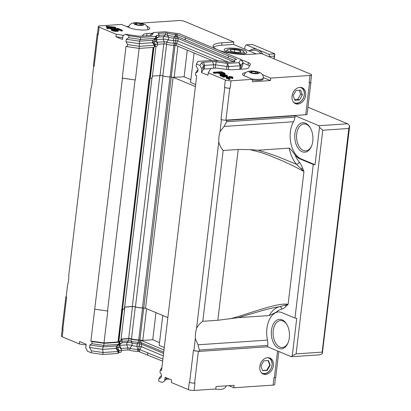 <?xml version="1.0" encoding="UTF-8"?>
<svg xmlns="http://www.w3.org/2000/svg" width="411" height="411" viewBox="0 0 411 411"><rect width="100%" height="100%" fill="white"/><g stroke="black" fill="none" stroke-linecap="round" stroke-linejoin="round"><path stroke-width="0.62" d="M240.158 50.728L234.768 49.597L230.134 49.906L230.9 51.354L236.294 52.485L240.923 52.171L240.158 50.728L239.978 52.238M234.768 49.597L234.465 52.099M240.507 53.122A8.225 1.906 -173.2 0 1 230.972 52.12A8.225 1.906 -173.2 0 1 227.648 49.644A8.225 1.906 -173.2 0 1 235.755 49.145A8.225 1.906 -173.2 0 1 243.518 51.534A8.225 1.906 -173.2 0 1 240.507 53.122M245.187 53.538L243.518 51.534M225.557 51.2A10.177 2.358 -173.2 0 1 225.557 51.195L227.648 49.644M302.398 94.941L300.672 90.184L296.038 90.497L293.141 95.568L294.867 100.33L299.496 100.017L302.398 94.941L300.708 94.237L297.805 99.308L294.579 99.524M299.496 100.017L297.805 99.308M299.27 90.281L300.708 94.237M299.814 87.353A8.225 6.211 -67.3 0 1 303.498 97.654A8.225 6.211 -67.3 0 1 293.577 102.262M294.862 103.356A8.652 6.53 112.7 0 0 296.516 103.505A8.652 6.53 112.7 0 0 303.904 96.657A8.652 6.53 112.7 0 0 301.499 87.497M140.644 23.134L178.872 20.55A4.069 0.945 -173.2 0 1 184.544 21.362L233.797 41.984L233.505 44.439L221.678 45.241A22.898 5.307 6.8 0 0 213.566 47.173M262.372 74.617A11.451 2.651 -173.2 0 1 262.87 74.817L270.721 78.105L310.012 75.449A4.069 0.945 -173.2 0 0 311.589 74.9A4.069 0.945 -173.2 0 0 310.757 74.201L261.504 53.584L249.677 54.38A22.898 5.307 -173.2 0 1 225.485 52.176A22.898 5.307 -173.2 0 1 213.083 45.873A22.898 5.307 -173.2 0 1 221.971 42.785L233.797 41.984M233.505 44.439L256.197 53.939M242.454 53.939A11.451 2.651 -173.2 0 1 230.36 52.834A11.451 2.651 -173.2 0 1 224.159 49.685A11.451 2.651 -173.2 0 1 235.842 48.406A11.451 2.651 -173.2 0 1 246.898 52.397A11.451 2.651 -173.2 0 1 242.454 53.939M122.714 37.73L115.974 36.759L116.267 34.303L99.149 27.136A4.069 0.945 -173.2 0 1 98.311 26.438A4.069 0.945 -173.2 0 1 99.888 25.888L121.543 24.424L129.393 27.712A11.451 2.651 -173.2 0 0 141.918 30.039A11.451 2.651 -173.2 0 0 149.779 28.457A11.451 2.651 -173.2 0 0 147.431 26.489L147.369 27.028M62.236 328.985L61.388 336.1A4.069 0.945 6.8 0 0 62.22 336.799L79.338 343.966L79.631 341.505L86.161 344.238L85.724 347.927L87.605 351.297L91.196 352.797L91.432 350.835L89.547 347.465L89.845 345.009L91.941 343.694L92.192 341.603L90.882 341.058L122.457 78.182L135.353 79.97L122.242 78.09L126.049 46.14L127.359 46.684L127.605 44.599L126.007 41.732L126.3 39.276L128.766 37.73L129.003 35.762L125.412 34.262L122.94 35.808L122.504 39.492L115.974 36.759M242.608 65.858A2.543 0.591 -173.2 0 1 242.613 65.919A2.543 0.591 -173.2 0 1 242.593 65.981L240.682 69.182A2.543 0.591 -173.2 0 1 240.661 69.212M210.74 68.616L204.288 69.053A2.543 0.591 6.8 0 0 203.322 69.341L201.416 72.531L207.945 75.264L208.238 72.809L210.858 68.416L216.561 68.031L225.696 69.346A10.177 2.358 -173.2 0 0 233.171 69.716L244.627 68.94A10.177 2.358 -173.2 0 0 248.496 67.805L250.407 64.599A10.177 2.358 -173.2 0 0 250.489 64.368A10.177 2.358 -173.2 0 0 248.398 62.621L240.908 59.58M249.626 65.909A10.177 2.358 6.8 0 0 248.105 65.077L248.198 62.631M242.963 63.022L247.905 65.092M98.311 26.438L97.433 33.81A4.069 0.945 6.8 0 0 98.265 34.509L97.957 34.38A3.56 0.827 -173.2 0 1 97.227 33.769A3.56 0.827 -173.2 0 1 97.469 33.517M93.687 66.135L94.15 66.33A3.56 0.827 -173.2 0 1 93.708 66.104L92.244 78.234A22.261 13.661 86.1 0 1 91.026 88.442L68.801 274.846A22.261 13.661 86.1 0 1 67.584 285.054L66.14 297.153L66.603 297.348L62.791 329.298L63.099 329.427L62.22 336.799M146.922 26.278L147.431 26.489M116.267 34.303L123.649 35.361M142.324 36.091L143.11 34.771A10.177 2.358 -173.2 0 1 146.979 33.63L152.589 33.255M186.363 36.677A10.177 2.358 -173.2 0 1 187.164 36.985L187.103 36.985M270.721 78.105L270.428 80.561L252.385 81.784L252.678 79.323L231.028 80.787A4.069 0.945 -173.2 0 1 225.356 79.975L208.238 72.809M252.678 79.323L244.828 76.04A11.451 2.651 -173.2 0 1 242.48 74.072A11.451 2.651 -173.2 0 1 245.757 72.639M225.017 73.538L224.632 74.483L224.719 73.749L220.923 73.569L217.799 72.341L214.218 72.588L213.448 72.264L221.467 71.719L225.017 73.292L224.719 73.749M223.291 74.612L220.835 74.304L217.712 73.081L214.131 73.322L213.36 72.999L213.448 72.264M227.458 76.662L227.632 75.794L227.458 76.662L223.235 77.134L222.598 76.867L222.685 76.127L223.281 75.963L220.162 74.992L220.204 74.674L222.207 74.602L226.631 75.706M222.623 76.651L220.07 75.727L220.075 74.874M232.117 78.532L232.205 77.792L230.797 77.201L227.34 77.499L227.853 77.962L226.358 77.504L226.744 77.165L230.155 76.934L229.127 76.503L229.811 76.456L232.842 77.062L231.475 77.155L232.888 77.746L232.801 78.486L230.705 77.941L227.833 78.136M227.853 77.962L227.766 78.701L227.083 78.748L226.271 78.239L226.317 77.319M229.949 78.758L229.862 79.493L229.009 79.554L228.367 79.282L228.454 78.547L229.949 78.758L228.454 78.547M116.667 30.445L113.513 29.458L113.6 28.719L118.034 28.421L122.396 30.244L121.543 30.306L117.823 28.744L117.736 29.484L117.279 29.515M122.396 30.244L122.308 30.984L121.456 31.041L117.736 29.484M118.43 30.327L118.044 31.272L115.655 31.431L112.619 30.825L111.253 29.921L111.34 29.186L113.523 30.347L117.536 30.702L118.43 30.327L118.296 30.024L115.09 28.929L117.823 28.744M111.463 29.099L110.009 28.57L107.62 28.734L106.85 28.41L106.937 27.676L112.403 28.302L111.119 27.763L115.727 27.455L114.957 27.131L106.249 26.222L109.326 27.511L106.937 27.676M107.733 27.619L106.161 26.962L106.249 26.222M115.727 27.455L115.64 28.189L112.388 28.41M248.105 65.077L248.398 62.621M203.322 69.341L203.764 65.652L201.858 68.843L201.416 72.531M125.412 34.262L137.408 35.983A5.086 1.182 6.8 0 0 141.148 36.168L150.169 35.562A5.086 1.182 6.8 0 0 151.962 35.135A5.086 1.182 6.8 0 0 152.101 34.992L153.575 32.52L165.032 31.75L179.581 33.841L240.82 59.477L238.909 62.678L227.453 63.453L216.243 61.84A5.086 1.182 6.8 0 0 212.502 61.655L203.481 62.267A5.086 1.182 6.8 0 0 201.549 62.837L203.764 65.652A2.543 0.591 -173.2 0 1 204.729 65.37L204.288 69.053M213.335 68.252L213.751 64.758L204.729 65.37L203.481 62.267M212.502 61.655L213.751 64.758A2.543 0.591 -173.2 0 1 215.616 64.851L215.23 68.123M242.593 65.981L243.035 62.292L240.82 59.477L242.999 62.087A2.543 0.591 -173.2 0 1 243.055 62.236A2.543 0.591 -173.2 0 1 243.035 62.292L241.123 65.498A2.543 0.591 -173.2 0 1 240.158 65.781L228.701 66.556A2.543 0.591 -173.2 0 1 226.831 66.464L215.616 64.851L216.243 61.84M150.215 35.557L150.775 34.622A2.543 0.591 -173.2 0 1 150.842 34.55A2.543 0.591 -173.2 0 1 150.955 34.488M201.549 62.837L199.972 65.477L201.858 68.843M229.009 79.554L229.097 78.814M230.705 77.941L230.797 77.201M227.725 77.412L227.673 77.854M227.083 78.748L227.17 78.008M226.487 78.414L226.574 77.674M226.271 78.239L226.358 77.504M229.066 77.006L229.127 76.503M232.765 77.694L232.842 77.062M232.888 77.746L232.205 77.792M227.072 76.749L227.165 76.014L227.545 75.927M227.165 76.014L223.322 76.4L222.685 76.127M224.344 76.934L224.432 76.199M223.62 77.047L223.707 76.307M223.235 77.134L223.322 76.4M221.997 76.533L222.084 75.794M221.185 76.276L221.272 75.537M220.414 75.953L220.502 75.218M220.07 75.727L220.162 74.992M226.256 75.763L226.307 75.326L226.646 75.552M225.469 75.552L225.536 75.002L226.307 75.326M224.796 75.275L224.853 74.797L225.536 75.002M224.375 75.115L224.427 74.704L224.853 74.797M223.923 74.966L224.427 74.704M223.271 74.792L223.317 74.401L223.954 74.674M227.632 75.794L225.151 74.591L223.317 74.401M224.262 74.432L224.334 73.836M223.594 74.386L223.651 73.882M222.926 74.602L223.014 73.862M221.858 74.483L221.945 73.749M220.835 74.304L220.923 73.569M220.024 74.047L220.111 73.312M217.712 73.081L217.799 72.341M214.131 73.322L214.218 72.588M244.149 75.326A11.451 2.651 6.8 0 0 243.646 75.46M270.428 80.561L263.302 77.581M310.742 82.015A3.56 0.827 -173.2 0 1 310.916 82.313A3.56 0.827 -173.2 0 1 309.534 82.796L309.134 82.822A4.069 0.945 6.8 0 0 310.711 82.272L311.589 74.9M117.289 30.25L114.972 30.373L112.794 29.71L112.409 29.299L112.835 29.145L112.064 28.821L111.34 29.186M116.904 30.399L116.976 29.803L117.315 30.029M116.976 29.803L113.6 28.719M116.118 30.219L116.205 29.479M115.434 30.013L115.522 29.279M114.407 29.833L114.494 29.094M121.456 31.041L121.543 30.306M118.044 31.272L118.132 30.532M117.443 31.436L117.536 30.702M116.765 31.483L116.852 30.743M115.655 31.431L115.743 30.697M114.587 31.318L114.674 30.578M113.431 31.082L113.523 30.347M112.619 30.825L112.712 30.09M111.854 30.506L111.941 29.767M111.381 30.224L111.468 29.489M112.768 29.695L112.835 29.145M107.62 28.734L107.708 27.994M112.326 28.934L112.403 28.302M111.289 29.109L111.376 28.369M110.009 28.57L110.097 27.835M126.557 26.525L128.9 26.366M148.32 29.53A11.451 2.651 6.8 0 0 147.862 29.279M199.972 65.477L196.381 63.972L196.145 65.94L198.03 69.305L197.737 71.766L195.636 73.081L195.389 75.167L196.699 75.716L161.528 370.63L160.223 370.085L159.971 372.171L161.574 375.038L161.282 377.493L158.81 379.04L158.579 381.007L162.17 382.513L164.636 380.966L166.486 377.868M195.636 73.081L197.198 70.466L197.953 69.932M196.381 63.972L197.912 61.409L212.996 60.386L216.042 60.828A1.526 0.354 6.8 0 0 217.09 60.885A6.936 1.608 -173.2 0 1 225.634 62.004A1.526 0.354 6.8 0 0 227.586 62.246L234.506 61.778A1.526 0.354 6.8 0 0 235.102 61.573A1.526 0.354 6.8 0 0 234.928 61.378A6.936 1.608 -173.2 0 1 234.126 60.484A6.936 1.608 -173.2 0 1 235.94 59.641A1.526 0.354 6.8 0 0 236.325 59.487L236.464 59.261L185.448 37.853L176.283 34.354A1.526 0.354 6.8 0 0 175.384 34.288A6.936 1.608 -173.2 0 1 167.508 33.152A1.526 0.354 6.8 0 0 165.556 32.911L158.631 33.378A1.526 0.354 6.8 0 0 158.04 33.584A1.526 0.354 6.8 0 0 158.214 33.779A6.936 1.608 -173.2 0 1 159.011 34.673A6.936 1.608 -173.2 0 1 156.648 35.582A1.526 0.354 6.8 0 0 156.139 35.747L155.738 36.42L140.654 37.437L129.003 35.762M127.359 46.684L139.231 48.39L139.416 41.162L140.418 39.405L128.766 37.73M127.605 44.599L139.478 46.304L154.315 45.297L152.548 42.713L152.841 40.252L155.502 38.382L140.418 39.405L140.654 37.437M126.007 41.732L139.124 43.617L152.548 42.713L152.81 42.266A4.069 0.945 -173.2 0 1 154.166 41.83L155.327 44.455L155.081 46.546A6.555 1.521 6.8 0 0 157.315 45.688L157.567 43.597A6.555 1.521 -173.2 0 1 155.327 44.455A1.906 0.442 -173.2 0 0 154.69 44.665L152.81 42.266L153.072 40.093M126.3 39.276L139.416 41.162L152.841 40.252M156.396 38.583L156.272 39.615A4.069 0.945 6.8 0 0 155.856 39.656M157.48 44.316L164.004 43.874A1.906 0.442 -173.2 0 1 166.45 44.177A6.555 1.521 6.8 0 0 173.889 45.251L174.141 43.16L173.396 40.514A4.393 1.017 -173.2 0 1 168.407 39.795A4.069 0.945 6.8 0 0 163.193 39.148L156.272 39.615L157.331 42.251A1.906 0.442 6.8 0 0 156.719 42.374M175.04 45.333L171.259 77.047A2.291 0.529 6.8 0 0 170.092 76.949L173.874 45.251A1.906 0.442 -173.2 0 1 175.014 45.328L175.266 43.242A1.906 0.442 -173.2 0 0 174.141 43.16A6.555 1.521 -173.2 0 1 166.696 42.086A1.906 0.442 6.8 0 0 164.251 41.783L163.193 39.148L163.486 36.692A4.069 0.945 6.8 0 1 168.7 37.334L168.407 39.795L166.696 42.086L166.45 44.177M220.327 72.906L221.293 72.839L222.983 73.543M222.628 75.66L223.122 75.763M221.385 72.1L224.036 73.297L221.817 73.446L218.822 72.274L221.385 72.1L221.293 72.839M223.82 73.122L223.779 73.466M223.142 75.768L223.235 75.033L223.918 75.234L223.841 75.865L221.955 75.49L221.185 75.172L221.226 74.859L221.19 75.172M223.918 75.234L225.326 75.824L223.836 75.865M221.226 74.859L221.565 74.833L221.508 75.305M221.565 74.833L222.207 74.853L222.125 75.537M222.207 74.853L222.803 74.936L222.716 75.675M222.803 74.936L223.235 75.033M113.59 27.224L110.348 27.445L108.17 26.53L113.59 27.224M165.556 32.911L165.32 34.878A1.526 0.354 -173.2 0 1 167.277 35.12A6.936 1.608 6.8 0 0 175.153 36.255L175.384 34.288M156.648 35.582L156.411 37.55A1.526 0.354 6.8 0 0 155.944 37.668A1.526 0.354 6.8 0 0 155.903 37.714L155.502 38.382L155.738 36.42M154.017 39.425A4.069 0.945 -173.2 0 1 154.459 39.369L154.166 41.83A4.393 1.017 -173.2 0 0 155.666 41.254L155.944 38.917M158.533 36.995L155.805 39.019A4.393 1.017 -173.2 0 1 154.459 39.369L156.411 37.55A6.936 1.608 6.8 0 0 158.533 36.995A6.936 1.608 6.8 0 0 158.78 36.641L159.011 34.673M158.492 37.026L163.486 36.692L165.32 34.878L158.939 35.31M175.014 45.328L176.211 45.503L176.463 43.412L175.266 43.242L175.795 40.684A4.069 0.945 -173.2 0 0 173.396 40.514L173.689 38.053A4.393 1.017 -173.2 0 1 168.7 37.334L167.277 35.12L167.508 33.152M176.283 34.354L176.052 36.317A1.526 0.354 6.8 0 0 175.153 36.255L173.689 38.053A4.069 0.945 -173.2 0 1 176.088 38.223L178.169 38.526L177.095 36.466L176.052 36.317L175.795 40.684L177.876 40.982L178.169 38.526L233.823 61.825M234.162 60.36L177.095 36.466L177.326 34.503M228.208 57.869L228.444 55.901M185.448 37.853L185.197 39.944M185.346 37.858L185.109 39.826M218.159 60.869L176.463 43.412L177.876 40.982L228.516 62.184M139.231 48.39L154.063 47.388L154.69 44.665L154.444 46.751A1.906 0.442 -173.2 0 1 155.081 46.546M155.682 41.131L157.418 43.217A6.555 1.521 -173.2 0 1 157.567 43.597M157.243 43.001L157.331 42.251L164.251 41.783L164.004 43.874M244.067 75.809C244.427 72.988 246.508 71.406 250.309 71.057C253.757 70.569 260.918 72.49 260.97 73.245C262.608 74.376 263.374 75.994 263.266 78.095L263.158 79.03A9.669 2.24 -173.2 0 1 252.595 80.022M154.063 47.388L154.444 46.751M230.15 88.16L229.749 88.185A3.56 0.827 -173.2 0 1 224.786 87.476L224.478 87.348A4.069 0.945 6.8 0 0 230.15 88.16L231.028 80.787M310.916 82.313L307.104 114.263A3.56 0.827 -173.2 0 1 305.722 114.746L225.937 120.135A3.56 0.827 -173.2 0 1 225.187 120.156L226.754 120.382L295.113 115.763L318.895 125.715L347.562 123.778L307.947 107.199M299.845 87.353A8.652 6.53 -67.3 0 1 302.188 87.728A8.652 6.53 -67.3 0 1 304.87 98.229A8.652 6.53 -67.3 0 1 295.504 103.685A8.652 6.53 -67.3 0 1 292.319 94.658A8.652 6.53 -67.3 0 1 299.845 87.353M275.509 377.483L274.666 384.562A4.069 0.945 6.8 0 1 273.089 385.112L233.797 387.768L234.09 385.313L216.047 386.53L215.754 388.986L194.105 390.45A4.069 0.945 6.8 0 1 188.433 389.638L171.315 382.471L171.608 380.011L165.078 377.277L164.636 380.966M188.433 389.638L189.312 382.261L189.62 382.389A3.56 0.827 6.8 0 0 194.583 383.103L194.984 383.078L194.105 390.45M189.62 382.389L193.432 350.444L193.889 350.634L195.333 338.536A22.261 13.661 86.1 0 1 196.55 328.327L218.78 141.923A22.261 13.661 86.1 0 1 219.998 131.715L224.057 126.434L226.595 121.738L226.754 120.382M221.437 119.616L221.591 119.637A3.56 0.827 -173.2 0 1 220.979 119.426L221.437 119.616L219.998 131.715M176.211 45.503L211.942 60.458M255.596 71.843L257.82 72.773L256.423 73.41L252.806 73.112L250.587 72.182L251.979 71.55L255.596 71.843L255.421 73.328M251.84 72.711L251.979 71.55M140.156 23.519L142.381 24.449L140.983 25.081L137.366 24.788L135.147 23.859L136.539 23.222L140.156 23.519L139.981 24.999M136.406 24.383L136.539 23.222M270.161 365.281L268.434 360.524L263.805 360.837L260.903 365.908L262.634 370.671L267.263 370.357L270.161 365.281L269.724 365.102L266.826 370.172L262.557 370.46M267.263 370.357L266.826 370.172M268.07 360.55L269.724 365.102M267.582 357.693A8.225 6.211 -67.3 0 1 271.26 367.994A8.225 6.211 -67.3 0 1 261.339 372.602M262.624 373.697A8.652 6.53 112.7 0 0 264.278 373.846A8.652 6.53 112.7 0 0 271.671 366.997A8.652 6.53 112.7 0 0 269.262 357.837M347.562 123.778L349.509 125.561L349.612 126.567L322.316 353.63L320.015 354.796L291.348 356.733L292.262 355.828L296.732 318.35L294.959 318.093L313.274 164.492L300.271 159.047A22.261 13.661 86.1 0 1 295.021 154.901C292.678 151.541 290.736 149.28 289.195 148.119L258.093 150.22L249.939 149.63L238.2 149.47L223.163 150.488C220.918 147.77 219.453 144.919 218.78 141.923M349.509 125.561L348.826 128.473L322.157 352.119L322.316 353.63M322.157 352.119L296.1 353.881L322.769 130.236L348.826 128.473M318.895 125.715L319.517 127.266L322.769 130.236M296.1 353.881L292.262 355.828M295.113 115.763L294.949 117.12A10.177 6.242 86.1 0 1 293.516 121.738A22.261 13.661 -93.9 0 0 290.875 143.275A22.261 13.661 -93.9 0 0 301.273 158.98L315.047 164.749L319.517 127.266M302.136 151.731A14.755 9.052 86.1 0 1 295.792 129.742A14.755 9.052 86.1 0 1 310.228 127.729A14.755 9.052 86.1 0 1 311.481 146.27A14.755 9.052 86.1 0 1 302.136 151.731M315.047 164.749L313.274 164.492M278.391 311.923A22.261 13.661 -93.9 0 0 267.474 340.097A10.177 6.242 86.1 0 1 267.731 345.42L267.566 346.781L291.348 356.733M278.694 348.343A14.755 9.052 86.1 0 1 272.349 326.355A14.755 9.052 86.1 0 1 286.78 324.341A14.755 9.052 86.1 0 1 288.034 342.882A14.755 9.052 86.1 0 1 278.694 348.343M192.954 107.091L192.667 107.574M94.91 309.2L107.518 311.009L135.065 79.991M107.518 311.009L107.805 310.988L103.993 342.938L90.882 341.058M118.265 341.541L122.072 309.591A2.291 0.529 -173.2 0 1 122.694 309.36A7.275 1.685 6.8 0 0 124.713 308.456L120.901 340.406A7.275 1.685 -173.2 0 1 118.882 341.31A2.291 0.529 6.8 0 0 118.265 341.541L117.993 341.993L103.993 342.938M117.993 341.993L149.07 79.046L149.352 79.025L153.118 47.455M139.118 48.375L135.353 79.97M150.046 78.373L122.509 309.298A2.543 0.591 6.8 0 0 121.826 309.555L121.522 310.064M122.509 309.298A7.018 1.629 6.8 0 0 124.461 308.43L151.952 77.849M162.977 75.937L135.44 306.883A2.543 0.591 6.8 0 0 132.327 306.524L124.661 307.043A2.543 0.591 6.8 0 0 124.625 307.048M135.44 306.883A7.018 1.629 6.8 0 0 142.447 307.906A2.543 0.591 -173.2 0 1 143.742 308.009L171.284 77.052M167.631 317.518L145.54 308.265L143.742 308.009M145.54 308.265L173.082 77.309M190.879 79.631L184.097 76.79L173.303 77.34L195.4 86.593M193.889 350.634L199.207 351.4L267.566 346.781M199.207 351.4L199.371 350.038L198.015 344.788L195.333 338.536M196.55 328.327C197.907 325.625 199.987 323.282 202.798 321.294L217.83 320.277L238.128 317.662L261.91 310.685C268.558 308.825 274.414 307.5 279.475 306.719L288.116 304.33L303.955 171.495L302.527 167.971C301.566 165.571 300.503 163.635 299.342 162.155A2.543 1.531 -39.7 0 1 296.459 164.292L280.23 157.608C274.569 155.291 267.191 152.83 258.093 150.22M229.754 318.89C238.344 316.778 249.215 312.925 258.884 309.961C268.696 307.079 281.427 303.03 288.116 304.33L286.025 306.375C284.715 307.726 283.313 308.63 281.818 309.098A2.543 1.998 -103.9 0 0 279.475 306.719A30.532 18.731 86.1 0 0 269.226 315.561L276.259 312.216A22.261 13.661 86.1 0 1 277.887 311.944A22.261 13.661 86.1 0 1 281.951 312.648L294.959 318.093M238.128 317.662L269.226 315.561M285.1 305.08A2.543 1.783 -134.1 0 1 286.025 306.375M249.939 149.63L260.815 152.45L269.436 155.492L282.331 160.804L293.223 165.854L303.955 171.495L296.459 164.292A30.532 18.731 -93.9 0 1 289.195 148.119M302.527 167.971A2.543 0.956 -22.3 0 1 301.355 168.777M202.798 321.294L223.163 150.488M287.012 324.741A13.486 8.271 -93.9 0 0 280.487 320.565A13.486 8.271 -93.9 0 0 273.094 332.576A13.486 8.271 -93.9 0 0 279.84 347.043A13.486 8.271 -93.9 0 0 282.3 347.475A13.486 8.271 -93.9 0 0 288.209 342.455M310.454 128.134A13.486 8.271 -93.9 0 0 303.929 123.952A13.486 8.271 -93.9 0 0 296.542 135.964A13.486 8.271 -93.9 0 0 303.287 150.431A13.486 8.271 -93.9 0 0 305.748 150.863A13.486 8.271 -93.9 0 0 311.651 145.843M233.797 387.768L228.783 385.667M86.079 344.932L79.338 343.966M165.628 379.307A5.086 1.182 -173.2 0 1 165.679 379.302L169.322 379.055M273.089 385.112L273.967 377.74L274.368 377.714A3.56 0.827 6.8 0 0 275.75 377.231L278.817 351.492M265.614 374.406A8.652 6.53 -67.3 0 1 263.271 374.025A8.652 6.53 -67.3 0 1 260.584 363.524A8.652 6.53 -67.3 0 1 269.95 358.068A8.652 6.53 -67.3 0 1 273.135 367.095A8.652 6.53 -67.3 0 1 265.614 374.406M163.989 350.023L141.045 340.416L139.848 340.246A1.906 0.442 6.8 0 0 138.723 340.164A6.555 1.521 -173.2 0 1 131.284 339.09A1.906 0.442 6.8 0 0 128.838 338.792L121.913 339.26A1.906 0.442 6.8 0 0 121.173 339.517A1.906 0.442 6.8 0 0 121.394 339.758A6.555 1.521 -173.2 0 1 122.149 340.601A6.555 1.521 -173.2 0 1 119.914 341.464L119.663 343.55A1.906 0.442 6.8 0 0 119.077 343.704A1.906 0.442 6.8 0 0 119.026 343.76L118.645 344.392L103.813 345.399L102.961 346.889L102.668 349.35L103.084 352.504L118.168 351.487L118.568 350.814A1.526 0.354 -173.2 0 1 119.077 350.65L118.841 352.617A6.936 1.608 6.8 0 0 121.209 351.708L121.445 349.74A6.936 1.608 -173.2 0 1 119.077 350.65L117.71 347.557A4.393 1.017 6.8 0 0 119.211 346.982L119.488 344.649M117.561 345.158A4.069 0.945 6.8 0 1 118.003 345.101A4.393 1.017 6.8 0 0 119.349 344.752L121.671 343.031A6.555 1.521 6.8 0 1 119.663 343.55L118.003 345.101L117.71 347.557A4.069 0.945 6.8 0 0 116.354 347.999L116.092 348.441L102.668 349.35L89.547 347.465M91.432 350.835L103.084 352.504L102.848 354.472L117.931 353.455L118.332 352.782A1.526 0.354 -173.2 0 1 118.841 352.617M119.914 341.464A1.906 0.442 6.8 0 0 119.277 341.669L118.645 344.392L116.385 345.985L102.961 346.889L89.845 345.009M118.897 342.306L104.06 343.308L103.813 345.399L91.941 343.694M121.368 350.378L127.749 349.946A1.526 0.354 -173.2 0 1 129.706 350.187A6.936 1.608 6.8 0 0 137.582 351.323A1.526 0.354 -173.2 0 1 138.481 351.39L162.658 361.177M91.196 352.797L102.848 354.472M160.223 370.085L161.908 367.465M161.497 375.664L160.341 376.476L158.81 379.04M121.882 342.769L127.03 342.42L128.586 340.878A1.906 0.442 -173.2 0 1 131.032 341.181L132.244 343.067L131.952 345.523A4.069 0.945 -173.2 0 0 126.737 344.88L127.03 342.42A4.069 0.945 -173.2 0 1 132.244 343.067A4.393 1.017 6.8 0 0 137.233 343.786L138.476 342.255L138.723 340.164M119.401 345.384A4.069 0.945 -173.2 0 1 119.817 345.348L126.737 344.88L127.985 347.978A1.526 0.354 6.8 0 1 129.938 348.22L129.706 350.187M120.998 348.985L121.06 348.446A1.526 0.354 6.8 0 0 120.613 348.528M163.29 355.869L141.415 346.714L139.755 349.571L162.905 359.086M163.583 353.414L141.713 344.254L141.415 346.714L139.339 346.411A4.069 0.945 6.8 0 0 136.94 346.242L137.233 343.786A4.069 0.945 6.8 0 1 139.632 343.956L138.713 349.422L139.755 349.571L139.524 351.539M137.582 351.323L137.813 349.36A1.526 0.354 -173.2 0 1 138.713 349.422L138.481 351.39M137.813 349.36A6.936 1.608 -173.2 0 1 129.938 348.22L131.952 345.523A4.393 1.017 6.8 0 0 136.94 346.242L137.813 349.36M119.94 344.315L119.817 345.348L121.06 348.446L127.985 347.978L127.749 349.946M119.226 346.858L121.291 349.34A6.936 1.608 -173.2 0 1 121.445 349.74M116.385 345.985L116.092 348.441L118.168 351.487L117.931 353.455M147.775 352.931L147.544 354.893M147.641 354.888L147.893 352.797M163.737 352.114L140.798 342.507L141.713 344.254L139.632 343.956L139.601 342.337A1.906 0.442 6.8 0 0 138.476 342.255A6.555 1.521 6.8 0 1 131.032 341.181L131.284 339.09M141.045 340.416L140.798 342.507L139.601 342.337L139.848 340.246M128.838 338.792L128.586 340.878L122.062 341.32M121.671 343.031A6.555 1.521 6.8 0 0 121.897 342.692L122.149 340.601M104.06 343.308L92.192 341.603M164.287 347.516L159.191 345.384L162.756 315.473M159.525 342.599L152.738 339.758L142.792 340.431L139.904 340.015A2.291 0.529 6.8 0 0 138.738 339.918A7.275 1.685 -173.2 0 1 131.469 338.859A2.291 0.529 6.8 0 0 128.669 338.541L121.065 339.054M122.072 309.591L121.805 310.043M124.615 307.125A2.291 0.529 -173.2 0 1 124.816 307.109L132.481 306.591A2.291 0.529 -173.2 0 1 135.281 306.909A7.275 1.685 6.8 0 0 142.545 307.967A2.291 0.529 -173.2 0 1 143.711 308.065L139.904 340.015M146.573 308.702L142.792 340.431M145.756 308.358L143.711 308.065M66.228 296.434A3.56 0.827 6.8 0 0 65.873 296.737A3.56 0.827 6.8 0 0 66.145 297.112M65.873 296.737L62.061 328.687A3.56 0.827 6.8 0 0 62.791 329.298M124.713 308.456A7.275 1.685 6.8 0 0 124.512 307.988M155.969 312.637L152.738 339.758M194.043 350.655A3.56 0.827 6.8 0 0 197.64 351.174M195.641 84.548L190.55 82.416L194.059 52.973M260.815 53.63A17.812 10.927 -93.9 0 0 253.782 50.24L248.249 50.615M249.991 50.496A19.081 11.708 86.1 0 1 257.579 49.551A19.081 11.708 86.1 0 1 262.865 54.154M171.259 77.047L173.303 77.34M177.876 46.196L174.146 77.463M170.092 76.949A7.275 1.685 -173.2 0 1 162.828 75.891A2.291 0.529 6.8 0 0 160.028 75.573L152.419 76.086M155.959 46.428L152.26 77.438A7.275 1.685 -173.2 0 1 150.241 78.342A2.291 0.529 6.8 0 0 149.619 78.573L153.334 47.44M149.352 79.025L149.619 78.573M274.229 58.912L274.831 53.846L274.301 56.112L269.688 56.425L268.815 54.252L274.831 53.846L252.359 44.439L246.343 44.845L245.064 46.114L244.704 49.13M246.343 44.845L268.815 54.252M269.688 56.425L269.621 56.98M273.978 58.804L274.301 56.112M225.187 120.156A3.56 0.827 -173.2 0 1 221.591 119.637M184.097 76.79L187.272 50.132M93.708 66.104A3.56 0.827 -173.2 0 1 93.42 65.719L97.227 33.769M221.678 45.241L221.971 42.785M99.149 27.136L98.265 34.509M94.15 66.33L97.957 34.38M146.722 35.793L146.979 33.63M143.11 34.771L142.956 36.045M226.476 69.449L227.453 63.453L228.701 66.556L228.331 69.644M239.741 69.274L240.158 65.781L238.909 62.678L241.123 65.498L240.682 69.182M151.741 35.259L152.101 34.992M150.842 34.55L153.575 32.52L150.775 34.622M262.809 75.357L262.87 74.817M310.012 75.449L309.134 82.822M158.631 33.378L158.559 33.995M156.139 35.747L155.903 37.714M234.887 61.722L234.928 61.378M225.937 120.135L229.749 88.185M305.722 114.746L309.534 82.796M225.356 79.975L224.478 87.348M220.979 119.426L224.786 87.476M251.152 71.206A5.04 1.166 -173.2 0 1 259.161 72.886A5.04 1.166 -173.2 0 1 252.287 73.348A5.04 1.166 -173.2 0 1 251.152 71.206M263.266 78.095A9.669 2.24 -173.2 0 1 251.789 78.953M135.717 22.877A5.04 1.166 -173.2 0 1 143.727 24.557A5.04 1.166 -173.2 0 1 136.848 25.02A5.04 1.166 -173.2 0 1 135.717 22.877M294.949 117.12L226.595 121.738M121.826 309.555L149.311 79.03M124.661 307.043L151.993 77.823M159.864 75.583L132.327 306.524M142.447 307.906L169.984 76.949M199.371 350.038L267.731 345.42M224.057 126.434L293.516 121.738M300.271 159.047L301.273 158.98M299.342 162.155A27.989 17.17 86.1 0 1 295.021 154.901M276.259 312.216A27.989 17.17 86.1 0 1 281.818 309.098M267.474 340.097L198.015 344.788M238.2 149.47L217.83 320.277M166.938 378.058L165.679 379.302M277.559 350.963L274.368 377.714M198.374 351.282L194.583 383.103M116.616 345.821L116.354 347.999L118.568 350.814L118.332 352.782M119.277 341.669L119.026 343.76M121.913 339.26L121.82 340.046M122.694 309.36L118.882 341.31M124.816 307.109L124.682 308.24M128.669 338.541L132.481 306.591M135.281 306.909L131.469 338.859M138.738 339.918L142.545 307.967M166.604 44.224L162.828 75.891M160.028 75.573L163.804 43.885M153.93 47.399L150.241 78.342M242.613 65.919L243.055 62.236M233.967 61.814L234.126 60.484M128.628 27.48C128.992 24.66 131.073 23.078 134.87 22.728C138.317 22.24 145.479 24.162 145.535 24.922C147.169 26.052 147.934 27.665 147.832 29.772M226.44 385.826L225.192 387.722L222.885 389.042L220.466 389.464L214.691 389.058"/></g></svg>
